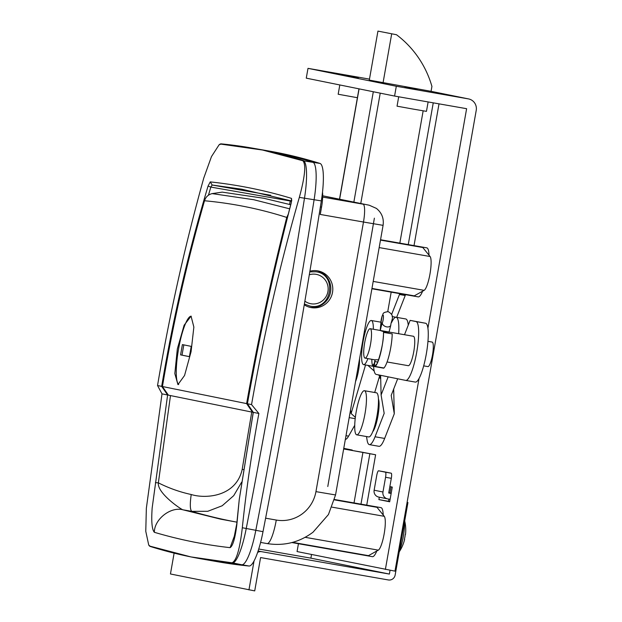 <?xml version="1.0" encoding="UTF-8"?>
<svg xmlns="http://www.w3.org/2000/svg" width="622" height="622" viewBox="0 0 622 622"><rect width="100%" height="100%" fill="white"/><g stroke="black" fill="none" stroke-linecap="round" stroke-linejoin="round"><path stroke-width="0.93" d="M383.214 514.993A24.888 5.007 -80.1 0 0 381.029 507.653A24.888 5.007 -80.1 0 0 380.998 507.645A24.888 5.007 -80.1 0 0 380.975 507.645M429.024 255.191A24.888 5.007 -80.1 0 0 426.832 247.851A24.888 5.007 -80.1 0 0 426.809 247.851A24.888 5.007 -80.1 0 0 426.785 247.844M304.259 304.78A18.668 18.287 101.5 0 0 332.467 292.635A18.668 18.287 101.5 0 0 309.896 271.231M309.81 307.307A18.668 18.287 101.5 0 0 330.453 292.48A18.668 18.287 101.5 0 0 317.22 270.78M241.647 482.159L233.732 495.641L222.194 505.756L207.779 511.292L191.809 511.354L183.07 509.83L220.709 519.176L236.982 522.161M219.115 144.778L219.582 144.436A39.824 8.008 99.9 0 1 221.222 143.869A9955.141 2001.728 99.9 0 1 252.065 148.059A9955.141 2001.728 99.9 0 1 262.585 150.042A9955.141 2001.728 99.9 0 1 303.194 160.492A39.824 8.008 99.9 0 1 304.523 197.944A1991.03 400.343 99.9 0 1 246.195 528.723A39.824 8.008 99.9 0 1 232.208 563.073A9955.141 2001.728 99.9 0 1 201.357 558.883A9955.141 2001.728 99.9 0 1 190.845 556.9L232.014 562.793C236.391 560.966 239.82 549.28 242.308 527.736C246.312 489.436 251.84 451.354 258.876 413.498L251.545 404.595C263.852 334.698 279.783 265.633 299.33 197.384C305.029 176.485 306.203 164.262 302.844 160.74L262.585 150.042L220.88 144.117L219.115 144.778L211.472 156.596L203.775 178.016C184.742 246.366 169.332 315.541 157.537 385.539L161.673 386.371C173.017 318.581 188.474 251.824 208.043 186.102L210.236 181.904C238.032 184.874 265.12 190.371 291.5 198.379L291.228 202.974C273.983 269.373 259.374 336.3 247.416 403.756L251.545 404.595M201.357 558.883L218.167 561.829A9955.141 2001.728 -80.1 0 0 249.018 566.012L241.81 564.753A9955.141 2001.728 99.9 0 1 210.967 560.57A9955.141 2001.728 -80.1 0 0 241.81 564.753A39.824 8.008 -80.1 0 0 255.797 530.411A39.824 8.008 99.9 0 1 241.81 564.753L232.014 562.793M315.945 491.629L335.546 494.957L328.447 514.542L313.022 532.207C299.26 542.431 283.943 546.225 267.071 543.574A24.888 5.007 -80.1 0 0 276.277 520.054A34.84 34.132 101.5 0 0 315.945 491.629L363.481 222.023L320.26 214.45L321.551 207.095L320.377 206.893M322.67 197.096L363.069 204.172A17.424 3.507 99.9 0 1 363.481 222.023L383.082 225.351L335.546 494.957M291.586 200.96L241.935 189.22L212.156 185.022L210.842 187.082L208.44 195.222M170.49 395.584L158.353 482.843C168.943 488.177 179.89 492.064 191.218 494.513C205.742 499.054 236.127 496.784 242.199 469.361A1827.731 367.509 99.9 0 1 251.762 412.059M247.424 403.756L253.286 412.363L239.237 499.645L236.803 525.03C235.085 538.427 232.853 545.968 230.109 547.655C204.661 544.825 179.408 539.709 154.357 532.3C151.947 529.571 151.216 521.446 152.172 507.91L167.613 394.993L161.666 386.371L162.474 386.278M157.537 385.539L162.008 393.858L167.606 394.993M162.008 393.858L146.349 508.283L145.773 531.305L148.72 545.012L150.042 546.17L190.845 556.9A9955.141 2001.728 99.9 0 1 150.236 546.45A39.824 8.008 99.9 0 1 148.969 545.385L148.72 545.012M288.32 214.061L286.758 217.436C260.144 208.906 232.729 203.347 204.514 200.758C186.989 261.823 172.963 323.743 162.435 386.526L168.375 395.149L258.876 413.498M252.065 148.059L261.675 149.739A9955.141 2001.728 99.9 0 1 312.796 162.171A39.824 8.008 99.9 0 1 314.126 199.623A1991.03 400.343 99.9 0 1 255.797 530.411A1991.03 400.343 -80.1 0 0 314.126 199.623A39.824 8.008 -80.1 0 0 312.796 162.171A9955.141 2001.728 -80.1 0 0 261.675 149.739L268.875 150.998A9955.141 2001.728 -80.1 0 1 320.003 163.438A39.824 8.008 99.9 0 1 321.333 200.89L299.33 197.384M322.507 192.214A17.424 3.507 99.9 0 1 321.551 207.095M155.407 482.649L158.353 482.843C156.946 493.518 182.907 510.615 183.07 509.83C170.77 506.3 154.217 519.261 154.357 532.3M291.749 200.245L291.166 203.005C273.968 269.178 259.366 336.082 247.369 403.717L253.24 412.3L239.245 499.552M239.237 499.645L236.78 523.701L234.136 537.128M289.58 204.428A1827.731 367.509 99.9 0 1 290.241 200.992L210.842 187.082L208.043 186.102M230.109 547.655L234.735 535.068M168.228 394.931L167.613 394.993M371.964 288.437L414.268 295.854L424.134 290.342A17.424 3.507 -80.1 0 0 429.973 274.007A17.424 3.507 -80.1 0 0 430.097 256.513L422.789 247.517L380.485 240.108M418.194 296.873A24.888 5.007 -80.1 0 0 418.217 296.881A24.888 5.007 -80.1 0 0 422.602 291.197M292.612 542.361L368.457 555.656L378.324 550.143A17.424 3.507 -80.1 0 0 384.171 533.808A17.424 3.507 -80.1 0 0 384.287 516.314L376.979 507.319L334.465 499.87M372.384 556.674A24.888 5.007 -80.1 0 0 372.407 556.674A24.888 5.007 -80.1 0 0 376.792 550.999M177.332 348.926L174.829 373.612L177.939 384.598L184.563 375.47L191.071 351.71L193.862 327.055L191.047 316.147L184.12 325.228L177.332 348.926M204.514 200.758C205.742 196.964 208.284 194.577 212.125 193.605L222.233 192.136L263.775 198.27L290.715 204.739M212.125 193.605L253.745 199.716L289.658 208.829M286.758 217.436C271.099 278.874 257.718 340.926 246.615 403.6L252.493 412.207M162.435 386.526L246.615 403.6M242.308 527.736L263.005 531.67A1991.03 400.343 -80.1 0 0 321.333 200.89M263.005 531.67A39.824 8.008 99.9 0 1 249.018 566.012M182.394 344.588L180.574 354.882L189.407 356.67L191.218 346.376L182.394 344.588M191.234 316.194A34.84 7.005 -80.1 0 0 178.747 347.978A34.84 7.005 -80.1 0 0 178.701 384.536M183.824 344.876L182.013 355.131L189.415 356.631M182.013 355.131L180.574 354.882M417.269 89.584L404.914 87.344L417.269 89.584M358.396 77.641L346.042 75.41L358.396 77.641M357.401 97.708L338.174 94.241L339.806 84.957M428.123 101.938L426.459 111.361L413.226 109.107L397.046 106.175L398.702 96.783M388.882 499.101L388.493 501.285L389.73 501.534M391.044 486.839L389.955 492.982M369.297 80.114L431.062 91.317L468.599 98.929A9.952 9.75 101.5 0 1 476.227 110.366L394.978 571.144L297.059 551.558L298.443 543.714M379.311 497.196L378.891 499.606L389.683 501.791L392.272 487.088L389.862 486.598M394.581 96.06L396.307 86.256L307.999 68.35L306.265 78.154L394.581 96.06L466.617 108.687L427.928 328.121M419.057 378.44L385.376 569.457M307.999 68.35L369.476 79.126M396.307 86.256L468.35 98.882L431.31 91.372M388.493 501.285L378.891 499.606M354.019 502.918L362.937 452.357L375.618 454.768L343.663 448.944M343.725 448.571L352.231 450.033L343.764 448.353M399.612 293.615L399.456 294.501L405.217 295.512L405.373 294.626M414.019 245.604L439.015 103.843M405.217 295.512L396.649 317.36M375.618 454.768L366.731 505.15M408.257 244.594L433.254 102.84M399.456 294.501L391.619 314.475M387.755 311.575L391.184 292.138M399.829 243.124L423.154 110.833M369.849 453.757L360.97 504.139M343.748 448.47L346.353 448.998L343.733 448.54M362.937 452.357L343.655 448.975M364.399 331.332L365.378 331.503M369.289 80.184L377.943 31.1L396.478 34.723A99.551 97.514 -78.5 0 1 431.925 86.419L431.062 91.325M383.035 82.913L391.681 33.883M377.943 31.1L396.478 34.723M372.718 431.722A17.424 3.507 -80.1 0 0 377.632 417.619A17.424 3.507 -80.1 0 0 378.845 400.661A17.424 3.507 -80.1 0 0 378.44 399.067M391.588 322.523A29.864 6.002 -80.1 0 1 396.16 317.274A29.864 6.002 99.9 0 1 398.655 333.687A29.864 6.002 -80.1 0 0 398.43 321.753A29.864 6.002 -80.1 0 0 396.16 317.274L405.762 318.962A29.864 6.002 99.9 0 1 408.032 323.432A29.864 6.002 99.9 0 1 408.257 325.166M362.47 342.248L362.712 343.725M350.528 409.991L351.103 413.529L355.349 417.346M365.549 364.974L351.103 413.529M355.543 381.535A15.433 3.102 -80.1 0 0 359.516 359.034M380.648 376.598L379.995 378.277L379.614 375.937L374.685 392.498M366.506 436.543L367.097 440.151A29.864 6.002 -80.1 0 0 369.359 444.629A29.864 6.002 -80.1 0 0 375.05 436.761L384.178 413.366L381.099 394.978L388.175 376.846M393.679 389.038L394.286 413.762L391.207 395.374L397.683 378.775M369.359 444.629L378.969 446.308A29.864 6.002 -80.1 0 0 384.653 438.44L394.286 413.762M367.89 365.386L374.187 371.054M378.425 374.872L379.614 375.937M380.617 375.315L381.099 394.978M345.334 439.443A29.864 6.002 -80.1 0 0 348.592 436.139L354.719 425.324M349.183 417.619L355.193 418.668M368.706 436.932A22.4 4.502 -80.1 0 0 368.729 436.939A22.4 4.502 -80.1 0 0 377.025 415.706A22.4 4.502 -80.1 0 0 376.489 392.816A22.4 4.502 -80.1 0 0 376.465 392.809A22.4 4.502 -80.1 0 0 376.434 392.809M364.476 390.709A22.4 4.502 -80.1 0 0 364.453 390.709A22.4 4.502 -80.1 0 0 356.165 411.935A22.4 4.502 -80.1 0 0 356.701 434.825A22.4 4.502 -80.1 0 0 356.725 434.832A22.4 4.502 -80.1 0 0 365.013 413.607A22.4 4.502 -80.1 0 0 364.476 390.709M404.51 334.714L410.131 320.377L425.627 323.253A29.864 6.002 99.9 0 1 426.342 353.778A29.864 6.002 99.9 0 1 415.286 382.079A29.864 6.002 99.9 0 1 415.255 382.071L405.715 380.4A29.864 6.002 99.9 0 1 405.653 380.392L376.209 374.421A29.864 6.002 99.9 0 1 373.62 366.389M410.131 320.377L416.025 321.566A29.864 6.002 99.9 0 1 416.74 352.091A29.864 6.002 99.9 0 1 405.684 380.4L415.286 382.079M373.355 329.248A22.4 4.502 -80.1 0 0 371.334 320.509A22.4 4.502 -80.1 0 0 370.984 320.509A22.4 4.502 -80.1 0 0 362.89 342.636A22.4 4.502 -80.1 0 0 363.606 364.632A22.4 4.502 -80.1 0 0 363.956 364.632A22.4 4.502 -80.1 0 0 367.913 358.622M370.191 328.696A14.936 3.001 -80.1 0 0 364.663 342.846A14.936 3.001 -80.1 0 0 365.021 358.109A14.936 3.001 -80.1 0 0 370.564 343.966A14.936 3.001 -80.1 0 0 370.207 328.696A14.936 3.001 -80.1 0 0 370.191 328.696L379.809 330.383L385.446 332.265L389.014 332.039M389.512 332.125L413.412 336.269A14.936 3.001 -80.1 0 0 413.397 336.269A14.936 3.001 -80.1 0 1 413.428 336.277A14.936 3.001 -80.1 0 1 413.786 351.539A14.936 3.001 -80.1 0 1 408.257 365.689L387.063 361.973M423.668 365.86L427.897 366.599A12.448 2.504 -80.1 0 0 427.897 366.599A12.448 2.504 -80.1 0 0 432.508 354.812A12.448 2.504 -80.1 0 0 432.204 342.092A12.448 2.504 -80.1 0 0 432.197 342.084A12.448 2.504 -80.1 0 0 432.181 342.084M365.021 358.109A14.936 3.001 -80.1 0 0 365.036 358.117L374.623 359.796L378.573 359.78M375.074 359.819L374.771 361.53A4.976 1.003 99.9 0 1 372.928 366.234A4.976 1.003 99.9 0 1 372.671 365.946A22.4 4.502 99.9 0 1 371.816 359.306M383.953 367.999A22.4 4.502 -80.1 0 0 392.21 333.89L383.58 332.381A22.4 4.502 -80.1 0 1 375.315 366.482L383.953 367.999A4.976 1.003 -80.1 0 1 383.618 368.162L374.988 366.653A4.976 1.003 -80.1 0 0 375.315 366.482A4.478 4.191 43 0 1 376.333 364.422C376.994 366.133 383.953 344.401 383.479 332.902A4.478 2.667 1.2 0 1 383.58 332.381M388.975 331.993L380.345 330.476A10.893 2.193 99.9 0 1 382.289 323.082A4.727 0.949 -80.1 0 0 383.377 318.06A4.727 0.949 -80.1 0 0 383.02 315.027A4.727 0.949 -80.1 0 0 383.012 315.027A4.727 0.949 -80.1 0 0 381.651 317.718A4.727 0.949 -80.1 0 0 380.959 322.81A10.893 2.193 99.9 0 1 380.244 330.461L380.236 330.523M372.928 366.234A4.976 1.003 99.9 0 1 372.92 366.234L374.848 366.576M375.175 359.819L374.864 361.553A4.976 1.003 -80.1 0 0 374.988 366.653M390.118 499.318L387.693 498.891A5.971 5.855 101.5 0 1 382.965 491.994L385.562 477.292A4.976 1.003 -80.1 0 0 385.446 472.191L391.207 473.202A4.976 1.003 99.9 0 1 391.324 478.302L388.727 493.005L391.152 493.433M378.86 497.102A5.971 5.855 -78.5 0 1 374.133 490.206L376.73 475.503A4.976 1.003 -80.1 0 1 378.565 470.8L384.334 471.81A4.976 1.003 99.9 0 1 384.334 471.81L378.573 470.8A4.976 1.003 -80.1 0 0 378.565 470.8L385.446 472.191M384.334 471.81L391.207 473.202M390.943 493.153A5.971 5.855 -78.5 0 1 391.09 493.184L388.773 492.772M407.939 502.529L407.099 502.389L407.939 502.529L395.141 575.078A5.971 5.855 101.5 0 1 388.346 579.953L260.587 557.569L254.717 590.9L170.451 573.974L174.121 553.137M254.064 560.865L248.948 589.889M311.529 554.49L310.883 558.152L258.729 549.016M310.883 558.152L389.38 574.067L261.629 551.683A5.971 5.855 101.5 0 0 257.594 552.46M390.048 570.281L389.38 574.067M404.518 521.936A19.484 3.919 99.9 0 1 403.281 536.654A19.484 3.919 99.9 0 1 399.417 550.843M404.697 520.902A39.824 39.824 0 0 1 405.505 534.453L405.272 534.438A39.365 38.043 -81.1 0 1 404.914 536.903A39.365 38.043 -81.1 0 1 404.401 539.336L404.44 539.297M236.508 522.083A10898.28 2191.376 99.9 0 1 229.409 520.7A10898.28 2191.376 99.9 0 1 191.809 511.354C190.037 509.9 189.834 504.286 191.218 494.513M267.048 543.566A24.888 5.007 -80.1 0 0 267.071 543.574L260.587 542.431L267.048 543.566M302.844 160.74L320.003 163.438M265.61 518.18L276.277 520.054M210.236 181.904L212.156 185.022L270.788 195.292M363.069 204.172L322.694 195.79L369.243 205.221A17.424 17.066 -78.5 0 0 368.807 205.136M242.199 469.361L243.529 469.571M290.334 200.587L290.241 200.992L291.539 201.256M291.656 200.167L291.5 198.379M424.134 290.342L373.2 281.416M430.097 256.513L379.163 247.587M332.039 507.155L384.287 516.314M305.145 537.322L378.324 550.143M304.873 301.157A14.936 14.625 101.5 0 0 327.926 291.57A14.936 14.625 101.5 0 0 309.305 274.784M353.856 202.096L373.309 91.745M359.081 88.86L339.628 199.211M380.229 93.152L360.768 203.503M363.823 337.746L363.287 337.653M375.05 436.761L384.653 438.44M345.995 435.688L348.592 436.139M425.627 323.253L416.025 321.566M372.671 365.946A4.478 4.183 -22.2 0 1 374.195 363.738M382.305 323.051L380.959 322.81A4.478 3.056 -1.1 0 0 380.858 323.494L382.071 316.085C383.751 313.954 381.48 312.602 388.182 311.638C395.678 315.906 391.114 319.957 390.772 325.283A4.478 3.094 -158.8 0 1 386.682 326.877A4.478 3.094 -158.8 0 1 382.289 323.082M374.771 361.53L377.655 362.058M374.133 490.206L382.965 491.994M258.099 550.968L261.629 551.683M391.324 478.302L385.562 477.292M334.558 499.513L380.998 507.645M426.809 247.851L380.547 239.742M383.082 225.351C384.038 218.454 381.807 212.81 376.411 208.409L369.243 205.221M374.382 218.167L327.786 486.521M418.217 296.881L371.902 288.763M291.866 542.563L372.407 556.674M309.787 271.868L316.046 271.783C337.987 274.551 331.573 310.961 310.005 306.102L304.383 304.034M352.161 450.437L352.231 450.033M339.503 199.188L358.964 88.837M357.246 376.341L356.484 376.209M364.741 333.835L363.979 333.703M376.465 392.809L364.453 390.709M368.729 436.939L356.725 434.832M396.16 317.274L392.124 316.567M374.895 366.615L363.606 364.632M380.889 322.18L371.334 320.509M432.197 342.084L427.967 341.346M380.858 323.494L380.19 330.507M375.019 359.819L374.149 364.15M388.968 332.319L390.772 325.283M378.712 497.071L387.545 498.86M399.246 551.823A39.824 39.824 0 0 0 404.634 539.36"/></g></svg>
